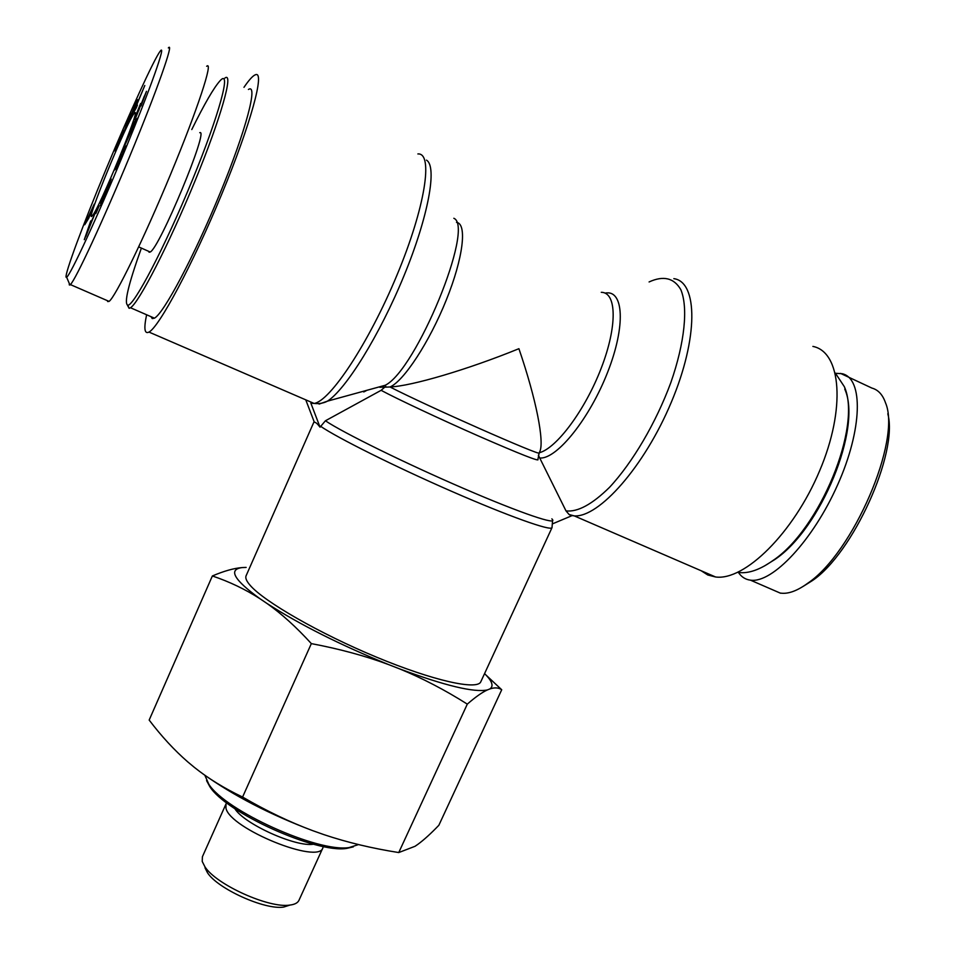 <?xml version="1.0" encoding="UTF-8"?>
<svg xmlns="http://www.w3.org/2000/svg" width="955" height="955" viewBox="0 0 955 955"><rect width="100%" height="100%" fill="white"/><g stroke="black" fill="none" stroke-linecap="round" stroke-linejoin="round"><path stroke-width="1.43" d="M538.357 455.225L566.005 510.901L569.108 514.53L571.615 515.819L552.921 523.674M381.105 387.181L384.758 387.181L381.117 390.32L325.416 420.785L320.032 427.171C317.406 423.686 315.508 422.05 314.35 422.277L305.767 399.847M320.462 426.193C336.864 437.593 394.558 466.398 451.536 491.288C508.597 516.249 551.071 531.314 552.014 527.638L480.807 681.739C477.5 690.513 433.164 680.736 376.354 657.088C319.603 633.547 264.165 601.65 250.174 585.355C246.497 581.153 245.137 577.966 246.104 575.769L314.1 421.621M363.652 391.92L366.35 390.464M384.758 387.181L390.022 386.978C411.593 386.095 467.663 369.597 518.911 348.694C536.376 399.56 544.625 442.38 539.694 451.787L539.169 452.933C543.622 457.505 425.966 405.565 390.022 386.978C403.726 381.117 429.261 342.344 446.212 300.204C463.282 258.029 467.341 223.542 456.514 222.372M320.032 427.171L310.864 403.177L314.088 403.44L148.98 332.077C159.079 327.099 192.635 264.619 221.679 194.319C250.843 123.971 265.359 70.204 255.403 74.777L254.567 75.159C251.989 76.686 248.467 80.745 243.979 87.323M701.149 570.732L707.786 574.982L715.593 576.987C744.458 580.95 793.318 533.439 819.557 470.982C846.13 408.573 841.236 351.858 812.896 346.414M146.616 314.768C143.704 328.592 144.492 334.357 148.98 332.077M191.776 129.558C204.442 103.856 213.896 87.562 220.128 80.686C231.85 67.853 219.531 114.063 192.206 180.435C165.012 246.724 134.106 305.707 127.851 305.23C123.78 303.69 128.292 284.638 141.388 248.085M127.433 305.218L129.128 308.334L130.489 307.749C138.845 302.831 168.844 244.719 194.892 181.259C221.047 117.716 234.094 71.076 224.867 78.071M248.419 89.472C258.435 82.906 246.235 129.725 220.199 192.97C194.283 256.155 163.615 313.646 154.435 318.17L152.239 318.576L151.045 316.702M148.682 251.356L149.099 252.239L150.186 252.013C159.354 248.575 209.634 127.6 199.738 132.709M88.457 218.289L90.343 212.917L86.32 221.453L88.672 218.385M94.235 204.095L88.755 218.206L84.709 224.771L94.235 204.095M128.412 121.428L137.46 99.618L134.07 109.706L128.997 121.607L127.839 123.708L128.412 121.428L128.961 121.679M115.078 151.117L120.867 137.723L115.77 148.765L117.895 142.08L123.123 130.19L117.537 144.3L122.252 133.975L120.927 138.391L115.269 151.212M85.747 236.255L91.274 222.67L85.89 236.315M95.989 211.091L84.291 239.669L90.713 220.939L89.722 224.807L96.18 211.174M101.803 199.714L111.138 179.039L104.011 198.533L100.287 205.6L108.584 186.894L109.646 182.632L100.729 203.702L101.803 199.714L102.388 199.977M138.869 109.682L146.473 91.322L141.065 105.898L144.324 96.145L136.302 116.331L134.571 119.626L134.977 117.549L140.6 103.498L136.243 114.779L139.096 109.789M135.753 121.404L133.521 124.604L130.489 132.566L135.932 121.5M132.984 123.816L137.174 118.241L124.675 145.649L132.984 123.816L133.819 124.21M123.505 148.526L126.418 145.769L116.653 166.039L118.85 164.105L117.405 167.603L114.636 170.002L124.341 149.863L122.073 151.976L123.505 148.526L124.998 149.219M116.164 166.301L117.656 166.994M116.653 166.039L117.835 166.576M95.643 213.335L99.165 205.958L95.882 213.443M122.932 134.476L130.728 113.394L122.932 134.476M133.593 111.854L144.802 85.496L134.751 109.598L137.413 105.014L136.243 107.939L133.891 111.998M66.074 277.213C64.809 273.619 82.56 225.667 106.124 169.047C129.343 113.203 154.149 58.959 160.13 51.307C166.922 41.865 150.603 88.326 123.744 153.218C96.861 218.218 70.3 275.315 66.647 277.237L66.074 277.213M134.894 112.738L134.739 112.833C129.056 116.068 82.739 228.782 92.551 215.484C99.308 208.369 140.827 107.64 134.894 112.738M206.65 66.289C213.765 60.07 197.578 109.407 170.67 174.12C143.859 238.774 115.304 297.232 109.073 301.398L107.676 301.565L107.414 300.682M69.273 283.432L69.309 284.948L70.395 284.614C75.636 279.684 103.104 220.665 130.107 155.402C157.026 90.427 174.55 40.755 168.343 47.929M764.466 565.969L774.66 559.63C820.727 529.201 862.437 427.709 844.757 389.091M835.35 373.119L844.304 386.62C862.341 425.93 819.736 529.619 772.798 560.621C760.096 569.634 748.851 573.609 739.075 572.558L737.749 572.379M802.904 586.549L812.311 580.652C852.779 553.673 898.607 452.694 887.804 413.778M738.442 572.487C741.45 576.999 745.485 579.566 750.57 580.174C772.404 583.433 813.027 540.399 837.619 484.865C862.484 429.38 863.595 378.347 842.155 373.715L835.553 373.298M840.507 373.381L871.867 388.064C878.146 389.771 882.695 394.678 885.512 402.807C901.675 440.148 852.934 553.005 807.846 583.159C797.258 590.894 788.162 594.213 780.557 593.103M780.092 593.031L772.117 589.569M234.811 808.646C244.158 823.986 295.907 847.348 313.598 844.208M206.555 780.581L209.861 786.705C226.037 812.705 316.356 853.484 346.546 848.422L353.326 846.858M358.519 844.578L349.112 847.563C318.218 852.743 225.368 810.819 208.811 784.222L204.836 775.245M205.015 867.832L207.438 872.655C217.501 888.735 264.965 910.163 283.683 907.071L290.022 905.053M212.368 575.961C224.103 570.983 234.059 568.189 242.236 567.568C227.947 569.395 233.844 579.769 259.951 598.713C245.292 589.295 229.427 581.714 212.368 575.961L149.171 720.07C161.443 736.245 174.288 750.164 187.717 761.851L194.378 767.39C208.19 778.444 224.258 788.329 242.582 797.055C266.624 811.034 290.022 822.243 312.786 830.683L323.972 834.646C346.999 842.358 371.925 848.338 398.748 852.552L415.031 846.297L417.92 844.304C423.96 839.875 430.944 833.524 438.858 825.275L501.721 689.749C498.606 687.6 494.642 687.325 489.843 688.949C493.962 686.215 492.207 681.094 484.567 673.597M312.786 830.683C270.038 814.555 233.342 795.563 202.687 773.705M487.408 689.928C482.263 692.232 475.554 696.959 467.305 704.122C444.767 689.88 422.17 678.11 399.5 668.834C445.006 685.714 474.313 692.745 487.408 689.928L489.843 688.949M388.339 664.489C365.288 655.918 339.622 648.958 311.342 643.61C296.253 627.065 281.486 613.695 267.054 603.512C299.894 624.642 340.326 644.971 388.339 664.489L399.5 668.834M485.988 675.042L501.721 689.749M246.151 567.413L242.236 567.568M267.054 603.512L259.951 598.713M322.909 847.777L298.951 900.338C297.733 902.917 294.689 904.504 289.783 905.089C269.059 908.503 216.045 884.557 204.907 866.758L202.221 861.446L202.4 856.754L225.977 804.014L225.989 808.312C230.227 828.797 319.042 864.788 322.909 847.777L323.279 846.476M226.717 802.869L225.977 804.014M311.342 643.61L242.582 797.055M467.305 704.122L398.748 852.552M673.836 278.657C697.998 281.809 698.475 337.986 671.258 402.353C644.315 466.756 598.821 517.789 574.23 515.879L570.732 515.437M566.005 510.901C577.703 512.214 592.231 504.336 609.588 487.265C632.52 462.65 655.99 422.838 670.852 382.549C684.819 342.475 688.269 307.462 680.82 289.651C674.015 277.941 663.439 275.374 649.09 281.952M605.052 293.125C623.699 289.198 625.955 325.667 607.714 372.02C589.724 418.362 557.398 458.555 540.387 458.042M539.241 452.765C556.514 448.384 585.152 410.089 601.232 368.141C617.491 326.156 616.763 292.254 601.28 292.314M381.117 390.32C396.373 398.581 440.004 419.078 478.753 436.125C520.284 454.234 540.005 461.993 537.904 459.403L539.169 452.933M453.84 218.277C475.077 226.693 415.95 370.564 385.211 385.271L380.042 387.42M319.065 404.096L327.422 401.16C345.698 389.664 379.589 335.277 403.989 275.792C428.485 216.284 437.462 166.373 426.467 160.142M551.859 518.851C559.475 526.193 522.194 513.766 463.855 488.566C405.636 463.462 342.654 432.484 325.416 420.785M417.884 153.946C433.654 152.525 425.273 207.366 396.862 275.386C368.63 343.37 330.108 401.267 314.088 403.44C322.611 404.323 327.326 401.136 327.422 401.16L385.211 385.271L386.083 387.145M134.977 117.549L135.586 117.835M569.132 514.542L574.23 515.879L715.593 576.987M366.923 390.297L364.142 391.789M552.551 520.738L552.014 527.638M127.851 305.23L129.128 308.334M130.489 307.749L154.435 318.17M138.69 246.891L150.186 252.013M69.942 285.02L66.647 277.237M109.073 301.398L70.407 284.602M135.18 113.943L134.739 112.833M774.66 559.63L772.798 560.621M739.075 572.558L738.179 572.176M807.846 583.159L812.311 580.652M750.499 580.174L780.522 593.21M346.546 848.422L349.112 847.563M209.861 786.705L208.811 784.222M283.683 907.071L289.783 905.089M207.438 872.655L204.907 866.758"/></g></svg>
